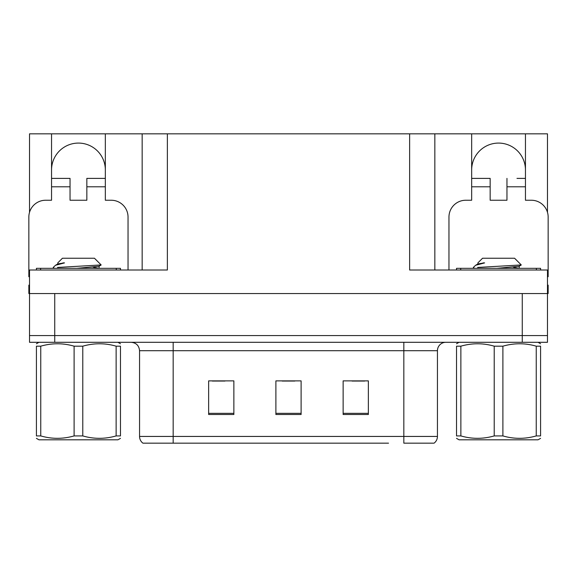 <?xml version="1.0" encoding="UTF-8"?>
<svg xmlns="http://www.w3.org/2000/svg" width="577" height="577" viewBox="0 0 577 577"><rect width="100%" height="100%" fill="white"/><g stroke="black" fill="none" stroke-linecap="round" stroke-linejoin="round"><path stroke-width="0.87" d="M51.548 169.977A26.895 26.895 0 0 1 78.443 143.082A26.895 26.895 0 0 1 105.339 169.977M29.521 276.744A16.812 16.812 0 0 0 28.85 276.729L28.85 217.053A16.812 16.812 0 0 1 45.662 200.241L51.548 200.241L51.548 186.789L70.041 186.789L70.041 200.241L86.846 200.241L86.846 186.789L105.339 186.789L105.339 133.835L409.627 133.835L409.627 270.007L547.479 270.007L547.479 293.542L29.521 293.542L29.521 335.569L54.743 335.569L29.521 335.569L29.521 342.298L54.743 342.298L54.743 335.569L522.257 335.569L54.743 335.569L54.743 293.542M29.521 285.139L28.85 285.139L28.85 293.542L29.521 293.542L29.521 270.007L167.373 270.007L167.373 133.835M70.041 186.789L70.041 178.387L51.548 178.387L51.548 133.835L29.521 133.835L29.521 212.343M54.743 342.298L547.479 342.298L547.479 335.569L522.257 335.569L547.479 335.569L547.479 293.542L548.15 293.542L548.15 285.139L547.479 285.139M448.964 270.007L448.964 217.053A16.812 16.812 0 0 1 465.776 200.241L471.661 200.241L471.661 186.789L490.154 186.789L490.154 200.241L506.959 200.241L506.959 186.789L525.452 186.789L525.452 133.835L547.479 133.835L547.479 212.343M142.158 133.835L142.158 270.007M409.627 133.835L434.842 133.835L434.842 270.007M434.842 133.835L471.661 133.835L471.661 186.789M525.452 133.835L471.661 133.835M51.548 133.835L105.339 133.835M525.452 169.977A26.895 26.895 0 0 0 498.557 143.082A26.895 26.895 0 0 0 471.661 169.977M433.623 443.165L403.828 443.165L403.828 436.436L437.445 436.436L437.445 350.701A8.403 8.403 0 0 1 445.855 342.298M388.53 443.165L142.916 443.165A8.403 8.403 0 0 1 139.555 436.436L139.555 350.701C139.057 345.594 136.251 342.796 131.145 342.298M368.357 414.502L368.357 380.878L343.135 380.878L343.135 414.502L368.357 414.502M233.865 414.502L233.865 380.878L208.643 380.878L208.643 414.502L233.865 414.502M301.107 414.502L301.107 380.878L275.893 380.878L275.893 414.502L301.107 414.502M403.828 443.165L430.723 443.165M139.555 436.436L173.172 436.436L173.172 443.165L161.978 443.165M212.343 381.051L224.951 381.051M352.049 381.051L364.657 381.051M282.196 381.051L294.804 381.051M105.339 186.789L105.339 200.241L111.224 200.241A16.812 16.812 0 0 1 128.036 217.053L128.036 270.007M105.339 178.387L86.846 178.387L86.846 186.789M51.548 178.387L51.548 186.789M490.154 186.789L490.154 178.387L471.661 178.387M525.452 186.789L525.452 200.241L531.338 200.241A16.812 16.812 0 0 1 548.15 217.053L548.15 276.729A16.812 16.812 0 0 0 547.479 276.744M525.452 178.387L516.978 178.387M506.959 178.387L506.959 186.789M480.136 178.387L490.154 178.387M36.416 270.007L36.416 268.327L120.47 268.327L120.47 270.007M456.53 270.007L456.53 268.327L540.584 268.327L540.584 270.007M120.47 438.347L117.953 439.804L38.94 439.804L36.416 438.347M116.136 346.178L120.47 346.178C120.47 342.976 120.47 342.976 120.47 346.178L120.47 435.916C120.47 439.119 120.47 439.119 120.47 435.916L116.136 435.916L116.136 346.178C105.079 342.976 93.957 342.976 82.778 346.178L74.108 346.178C63.052 342.976 51.93 342.976 40.751 346.178L36.416 346.178C36.416 342.976 36.416 342.976 36.416 346.178L36.416 435.916C36.416 439.119 36.416 439.119 36.416 435.916L40.751 435.916C51.807 439.119 62.929 439.119 74.108 435.916L74.108 346.178M82.778 346.178L82.778 435.916C93.835 439.119 104.956 439.119 116.136 435.916M82.778 435.916L74.108 435.916M54.224 268.327L53.228 267.699L53.719 267.447L53.228 267.699M57.779 264.021L57.779 262.896L62.431 258.236L94.455 258.236L101.155 264.937L57.541 267.447M53.228 267.447L55.5 265.276L64.509 262.896L62.936 262.896M40.751 346.178L40.751 435.916M76.892 268.327L98.992 266.257L101.126 265.016M99.035 268.327L93.193 267.173M55.5 265.276L57.895 263.884L64.509 262.896M540.584 438.347L538.06 439.804L459.047 439.804L456.53 438.347M536.249 346.178L540.584 346.178C540.584 342.976 540.584 342.976 540.584 346.178L540.584 435.916C540.584 439.119 540.584 439.119 540.584 435.916L536.249 435.916L536.249 346.178C525.193 342.976 514.071 342.976 502.892 346.178L494.222 346.178C483.165 342.976 472.044 342.976 460.864 346.178L456.53 346.178C456.53 342.976 456.53 342.976 456.53 346.178L456.53 435.916C456.53 439.119 456.53 439.119 456.53 435.916L460.864 435.916C471.921 439.119 483.043 439.119 494.222 435.916L494.222 346.178M502.892 346.178L502.892 435.916C513.948 439.119 525.07 439.119 536.249 435.916M502.892 435.916L494.222 435.916M474.337 268.327L473.342 267.699L473.832 267.447L473.342 267.699M477.893 264.021L477.893 262.896L482.545 258.236L514.569 258.236L521.269 264.937L477.655 267.447M473.342 267.447L475.614 265.276L484.622 262.896L483.05 262.896M460.864 346.178L460.864 435.916M497.006 268.327L519.105 266.257L521.24 265.016M519.149 268.327L513.306 267.173M475.614 265.276L478.008 263.884L484.622 262.896M522.257 293.542L522.257 342.298M403.828 342.298L403.828 350.701L139.555 350.701M437.445 350.701L403.828 350.701L403.828 436.436L173.172 436.436L173.172 342.298M301.107 413.334L275.893 413.334M233.865 413.334L208.643 413.334M368.357 413.334L343.135 413.334M116.265 268.327L116.265 270.007M40.621 268.327L40.621 270.007M536.379 268.327L536.379 270.007M460.734 268.327L460.734 270.007M434.084 443.165C436.262 441.448 437.38 439.205 437.445 436.436M117.953 342.298L120.47 343.755M38.94 342.298L36.416 343.755M99.107 266.12L99.107 268.218M98.992 268.089L99.403 268.327M538.06 342.298L540.584 343.755M459.047 342.298L456.53 343.755M519.221 266.12L519.221 268.218M519.105 268.089L519.516 268.327"/></g></svg>
